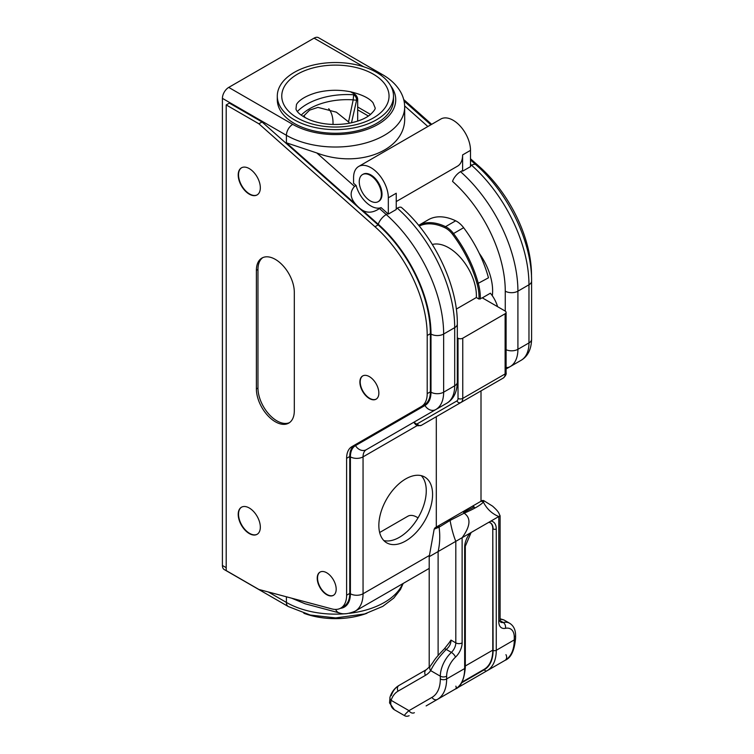 <?xml version="1.0" encoding="UTF-8"?>
<svg xmlns="http://www.w3.org/2000/svg" width="754" height="754" viewBox="0 0 754 754"><rect width="100%" height="100%" fill="white"/><g stroke="black" fill="none" stroke-linecap="round" stroke-linejoin="round"><path stroke-width="1.13" d="M418.008 517.904A17.879 10.32 -120 0 0 407.839 516.236L379.658 532.513M357.679 107.002L370.553 114.429M363.617 66.748L314.06 38.143L228.726 87.407A8.935 5.165 120 0 0 222.411 98.359L222.411 565.481L226.2 567.668M314.06 38.143A8.935 5.165 -60 0 1 318.527 37.7L382.532 74.646A8.935 5.165 -60 0 0 379.724 74.392M403.164 583.455L400.487 589.449L393.786 598.063L382.759 606.386L364.616 613.963L335.653 617.922L310.224 615.028L288.264 606.518L224.258 569.572A8.935 5.165 -60 0 1 222.411 565.481M222.411 98.359L286.407 135.305A69.274 40 180 0 0 361.911 143.976A69.274 40 180 0 0 404.672 107.021L404.672 117.699C406.02 150.216 358.961 169.103 316.803 152.958L354.54 186.427C349.639 191.902 350.054 197.868 355.794 204.343A22.347 12.903 -120 0 0 362.316 210.13C367.452 213.307 373.173 212.769 379.479 208.538L381.062 207.623A22.347 12.903 60 0 1 356.124 185.512L353.569 183.25L353.569 177.727A24.58 14.194 60 0 1 358.659 166.474A24.58 14.194 60 0 1 377.603 173.062A24.58 14.194 60 0 1 388.329 197.802L388.329 214.079A109.5 63.223 -120 0 0 387.829 213.636L381.062 207.623M340.78 608.11L343.947 606.282A28.162 16.258 -120 0 0 349.771 593.398L349.771 456.49A25.476 14.712 60 0 1 355.049 444.822L424.53 404.709A28.162 16.258 -120 0 0 430.364 391.816L430.364 333.673A99.669 57.549 -120 0 0 378.131 224.909L262.043 121.969L229.367 103.1L226.2 104.929L226.2 570.589L258.876 589.458L331.883 608.912A28.162 16.258 -120 0 0 340.78 608.11A28.162 16.258 -120 0 0 346.614 595.217L346.614 458.309A25.476 14.712 60 0 1 351.892 446.651L421.373 406.538A28.162 16.258 -120 0 0 427.207 393.645L427.207 335.502A99.669 57.549 -120 0 0 374.974 226.737L258.876 123.788L226.2 104.929M262.75 257.642A26.814 15.485 -120 0 0 257.962 269.423L257.962 388.027A26.814 15.485 -120 0 0 269.159 414.464A26.814 15.485 -120 0 0 289.527 422.617M249.272 507.998A15.646 9.029 60 0 1 259.489 521.787A15.646 9.029 60 0 1 257.095 534.322A15.646 9.029 60 0 1 241.45 525.293A15.646 9.029 60 0 1 241.45 507.225A15.646 9.029 60 0 1 249.272 507.998M294.305 410.836A26.814 15.485 60 0 1 288.754 423.107A26.814 15.485 60 0 1 268.094 415.925A26.814 15.485 60 0 1 256.388 388.941L256.388 270.337A26.814 15.485 60 0 1 261.94 258.057A26.814 15.485 60 0 1 282.599 265.238A26.814 15.485 60 0 1 294.305 292.232L294.305 410.836M369.366 376.623A13.412 7.738 60 0 1 378.131 388.433A13.412 7.738 60 0 1 376.076 399.186A13.412 7.738 60 0 1 362.665 391.439A13.412 7.738 60 0 1 362.665 375.954A13.412 7.738 60 0 1 369.366 376.623M326.708 572.776A13.412 7.738 60 0 1 335.464 584.595A13.412 7.738 60 0 1 333.409 595.34A13.412 7.738 60 0 1 319.998 587.592A13.412 7.738 60 0 1 319.998 572.116A13.412 7.738 60 0 1 326.708 572.776M249.272 168.604A15.646 9.029 60 0 1 259.489 182.393A15.646 9.029 60 0 1 257.095 194.928A15.646 9.029 60 0 1 241.45 185.899A15.646 9.029 60 0 1 241.45 167.831A15.646 9.029 60 0 1 249.272 168.604M366.953 613.266A58.105 33.544 180 0 1 303.843 613.266M388.329 214.079L396.236 209.518L396.236 193.241L388.329 197.802M358.659 166.474L440.826 119.038A24.58 14.194 60 0 1 459.77 125.626A24.58 14.194 60 0 1 470.505 150.357L470.505 166.634L462.607 171.196A109.5 63.223 -120 0 0 462.098 170.753L460.524 171.667A8.935 3.647 131.6 0 0 452.56 181.422A100.565 58.058 60 0 1 505.265 291.167L505.265 311.119M462.607 171.196L462.607 154.919A24.58 14.194 -120 0 1 457.508 166.172L396.236 201.554M368.414 116.031L357.679 109.83M492.324 295.757A44.693 25.806 -120 0 0 479.252 253.325M316.803 152.958L286.407 142.817L355.794 204.343M305.106 117.69A18.991 10.971 120 0 0 303.805 115.682M531.504 276.765L531.504 275.285A99.669 57.549 -120 0 0 479.261 166.521L470.505 158.755M431.674 124.325L403.692 99.509M333.004 124.467A37.992 21.932 120 0 0 328.716 108.736M393.503 96.078L393.503 99.726A58.105 33.544 180 0 1 335.398 133.269A58.105 33.544 180 0 1 277.293 99.726L277.293 96.078A58.105 33.544 -0 0 0 335.398 129.622A58.105 33.544 -0 0 0 393.503 96.078A58.105 33.544 -0 0 0 354.512 64.401A58.105 33.544 -0 0 0 277.293 96.078M378.847 525.444A37.992 21.932 -60 0 1 395.435 487.207A37.992 21.932 -60 0 1 424.709 477.028A37.992 21.932 -60 0 1 424.709 520.901A37.992 21.932 -60 0 1 386.717 542.833A37.992 21.932 -60 0 1 378.847 525.444M383.824 540.552A37.992 21.932 120 0 0 418.395 517.253A37.992 21.932 120 0 0 421.288 475.661M355.049 444.822L351.892 446.651M424.53 404.709L421.373 406.538L424.53 404.709M370.318 175.362A15.646 9.029 60 0 1 380.534 189.141A15.646 9.029 60 0 1 378.14 201.676A15.646 9.029 60 0 1 362.495 192.647A15.646 9.029 60 0 1 362.495 174.579A15.646 9.029 60 0 1 370.318 175.362M362.495 174.579L363.126 174.221A15.646 9.029 60 0 1 370.949 174.994A15.646 9.029 60 0 1 381.166 188.783A15.646 9.029 60 0 1 378.772 201.318L378.14 201.676M241.61 167.746A15.646 9.029 -120 0 0 241.77 185.71A15.646 9.029 -120 0 0 257.255 194.834M320.158 572.022A13.412 7.738 -120 0 0 320.318 587.413A13.412 7.738 -120 0 0 333.56 595.245M362.825 375.869A13.412 7.738 -120 0 0 362.985 391.26A13.412 7.738 -120 0 0 376.227 399.083M241.61 507.14A15.646 9.029 -120 0 0 241.77 525.104A15.646 9.029 -120 0 0 257.255 534.228M432.315 244.484A39.17 22.62 60 0 1 461.919 259.263A39.17 22.62 60 0 1 476.349 297.519L456.321 309.083M476.349 297.519L478.997 299.046L482.315 297.858L505.114 311.025A3.355 1.932 0 0 1 506.094 312.392A3.355 1.932 0 0 1 505.114 313.758L462.758 338.207A3.355 1.932 180 0 1 458.017 338.207L458.017 398.404A5.589 3.223 60 0 1 456.867 400.958L417.282 423.814A2.903 1.678 60 0 1 414.295 421.976M457.32 337.811L458.017 338.207M436.302 527.055L439.912 524.972L436.302 527.055L436.302 416.698L421.326 425.35L503.257 378.046A8.935 5.165 -120 0 0 505.114 373.946L462.758 398.404L462.758 338.207M456.867 400.958A3.355 2.733 -120 0 0 460.911 402.495L503.257 378.046L460.911 402.495A8.935 5.165 -120 0 0 462.758 398.404A3.355 1.932 180 0 1 458.017 398.404M497.583 306.68A22.347 12.903 -120 0 0 490.373 293.212L482.315 297.858M478.997 299.046A42.912 24.769 -120 0 0 477.131 283.919L488.469 277.802A89.387 51.611 -120 0 0 463.635 227.708L453.522 233.542A89.387 51.611 60 0 1 478.356 283.645A43.798 25.287 60 0 1 480.26 299.046M477.131 283.919A88.501 51.093 -120 0 0 452.551 234.324A16.984 9.802 -120 0 0 444.983 227.774A0.895 0.556 -64.5 0 1 445.557 226.652A62.13 35.872 60 0 0 418.64 225.352L428.376 219.725A62.13 35.872 60 0 1 455.67 220.809A17.879 10.32 60 0 1 463.635 227.708M463.616 511.287L480.421 501.589M463.814 511.174L463.041 511.617L463.814 511.174M505.943 654.67A4.467 3.647 -120 0 1 505.02 660.363L487.009 670.768A44.693 25.806 -120 0 0 496.264 650.306L514.275 639.901A4.467 2.582 180 0 0 515.585 638.082L515.585 635.311C515.519 629.694 513.54 625.679 509.647 623.256A22.347 12.903 120 0 0 503.22 622.465A8.935 5.165 -60 0 1 500.637 622.154L500.1 619.882A4.467 2.582 180 0 1 498.79 621.711A13.412 7.738 120 0 0 505.425 628.318A17.879 10.32 -60 0 1 514.275 637.139L514.275 639.901A44.693 25.806 60 0 1 505.02 660.363L437.386 699.41A44.693 25.806 -120 0 0 446.641 678.949L446.641 676.187A17.879 10.32 -60 0 1 455.491 657.149A13.412 7.738 120 0 0 462.127 642.879L462.127 537.696L429.205 556.697L429.205 667.394M439.158 525.877L434.172 529.167L439.082 527.178L450.072 520.43C451.599 528.752 453.512 535.726 455.812 541.344L455.812 642.879A8.935 5.165 -60 0 1 451.382 652.389A22.347 12.903 120 0 0 440.327 676.187L440.327 678.949A40.226 23.223 60 0 1 431.995 697.365L408.988 710.645C405.595 713.614 404.153 715.301 404.681 715.716L404.728 715.744M409.149 715.716C407.443 716.432 405.944 716.432 404.681 715.716L394.38 709.778A22.347 12.903 -60 0 1 394.05 709.571C391.156 707.525 390.167 704.443 391.109 700.325L408.988 710.645A4.467 3.647 60 0 0 414.38 712.69L414.21 712.794M500.1 619.157L503.795 619.882L509.647 623.256M425.473 675.33A4.467 3.647 -120 0 1 426.396 669.637L399.007 685.443C394.728 688.006 391.731 691.899 390.025 697.101A4.467 3.242 -161.7 0 1 390.025 697.101A4.467 3.242 -161.7 0 0 391.109 700.325A40.226 23.223 60 0 1 398.084 691.135L425.473 675.33A49.161 28.388 -120 0 0 430.694 670.626C433.729 664.076 438.903 657.007 446.217 649.411C449.422 646.847 451.015 643.737 450.986 640.089L448.404 643.812M455.491 657.149A4.467 1.687 46.8 0 0 451.382 652.389L446.217 649.411A4.467 1.555 -130.8 0 0 444.247 648.958A4.467 1.555 -130.8 0 0 444.191 649.015M446.641 676.187A4.467 2.582 0 0 1 440.327 676.187L430.694 670.626A4.467 3.544 -143.4 0 1 430.261 666.131A4.467 3.544 -143.4 0 1 430.27 666.121A4.467 3.544 -143.4 0 1 430.393 665.98M500.1 619.882L500.1 515.774L462.127 537.696C470.496 526.141 471.165 517.97 464.144 513.191C474.077 508.931 480.496 505.227 483.38 502.089C484.417 500.439 484.162 500.298 482.607 501.655A2.234 2.092 60 0 0 480.449 501.57L480.675 501.438A2.234 2.045 -120 0 1 483.38 502.089C486.83 508.931 491.966 513.747 498.79 516.528L498.79 621.711M438.112 655.433L438.112 551.56C439.902 543.681 440.223 535.557 439.082 527.178A2.234 1.932 60 0 1 439.921 524.972L450.581 518.818A2.234 1.433 60 0 0 450.072 520.43L464.144 513.191L463.041 511.617L435.671 527.423L450.562 518.827M474.916 507.998L474.134 506.942L463.635 512.362M482.758 501.514L483.352 502.136M474.134 506.942A2.234 1.697 60 0 0 472.617 506.273M470.025 533.135A15.646 9.029 120 0 0 464.662 547.178L464.662 668.553A44.693 25.806 60 0 1 455.397 689.015L437.386 699.41A4.467 3.647 60 0 1 431.995 697.365M490.185 522.72A13.412 7.738 120 0 1 492.786 528.752L492.786 650.127A42.017 24.26 60 0 1 484.087 669.354L462.042 682.087L484.087 669.354M455.859 686.168A2.234 1.828 -120 0 1 455.397 689.015L505.02 660.363C510.967 657.988 514.492 650.561 515.585 638.082M351.487 122.798L356.661 99.962L357.679 99.377L357.679 121.111M357.679 99.377A4.251 2.45 -120 0 0 354.672 94.175L350.506 91.771M301.185 115.174A52.884 30.528 180 0 1 353.192 99.839L348.546 121.941L349.573 123.194M354.672 94.175L353.654 94.759A4.251 2.45 -120 0 1 356.661 99.962A4.251 1.668 12.4 0 1 353.192 99.839L353.654 94.759A57.021 32.922 0 0 0 297.368 111.517M348.546 121.941L336.388 112.195L317.952 107.388L309.555 110.159L303.212 116.568M262.043 121.969L258.876 123.788M470.505 164.325L471.58 165.277A109.5 63.223 60 0 1 528.969 284.776L528.969 342.919A37.992 21.932 60 0 1 521.108 360.308L506.094 368.979M354.54 186.427L356.124 185.512M396.236 208.783L397.311 208.161A8.935 3.647 -48.4 0 1 401.609 207.576C433.908 235.7 457.753 285.172 457.32 324.003A8.935 5.165 180 0 1 454.7 327.651A109.5 63.223 -120 0 0 397.311 208.161M417.282 423.814A3.355 2.733 -120 0 0 421.326 425.35L417.952 425.784L415.586 424.54L413.757 422.287L366.293 449.695A15.646 9.029 -120 0 0 363.051 456.858L363.051 593.756A37.992 21.932 60 0 1 355.181 611.155C348.452 613.973 343.127 614.548 339.225 612.879L305.05 603.765L291.657 598.195M396.029 432.523L446.83 403.192A37.992 21.932 -120 0 0 454.7 385.794L454.7 327.651L443.644 334.041L443.644 392.184A37.992 21.932 60 0 1 435.774 409.573L446.83 403.192C453.55 399.215 457.047 392.203 457.32 382.146A8.935 5.165 180 0 1 454.7 385.794L443.644 392.184A8.935 5.165 -0 0 1 430.996 392.184L430.996 334.041A100.565 58.058 -120 0 0 378.291 224.296L362.316 210.13M268.273 591.956L286.407 602.427L286.407 596.791M340.337 608.355A29.048 16.777 -120 0 0 350.403 593.756L350.403 456.858A24.58 14.194 60 0 1 355.502 445.605L424.983 405.482A29.048 16.777 -120 0 0 430.996 392.184M390.713 85.815A60.339 34.835 180 0 1 369.375 128.51A60.339 34.835 180 0 1 292.731 124.363A8.935 5.165 120 0 0 286.407 135.305L286.407 142.817M353.042 66.833A53.638 30.961 -0 0 0 282.712 101.875A53.638 30.961 -0 0 0 370.44 119.518A53.638 30.961 -0 0 0 353.042 66.833M478.422 167.011L479.261 166.521M404.653 105.928L427.867 126.521M470.505 150.357L462.607 154.919M349.771 456.49L346.614 458.309M349.771 593.398L346.614 595.217M430.364 391.816L427.207 393.645M430.364 333.673L427.207 335.502M378.131 224.909L374.974 226.737M256.388 388.941L257.962 388.027M256.388 270.337L257.962 269.423M444.983 227.774A61.234 35.353 -120 0 0 419.243 226.077M503.257 378.046L481.005 390.892L503.257 378.046C505.604 375.944 506.547 374.125 506.094 372.58L506.094 312.392M506.094 372.58A3.355 1.932 0 0 1 505.114 373.946L505.114 313.758M455.67 220.809L445.557 226.652A17.879 10.32 60 0 1 453.522 233.542L452.551 234.324M430.261 666.131L426.396 669.637L399.007 685.443A44.693 25.806 -120 0 0 391.26 695.65M500.147 620.693L503.22 622.465A4.467 3.233 77.9 0 1 505.425 628.318M515.585 635.311A4.467 2.582 180 0 1 514.275 637.139M440.327 678.949A4.467 2.582 0 0 0 446.641 678.949L464.662 668.553A2.234 1.291 180 0 0 465.312 667.639L465.312 546.273A2.234 1.291 180 0 1 464.662 547.178M450.986 640.089L455.812 642.879A4.467 2.582 0 0 0 462.127 642.879M398.084 691.135A4.467 3.647 -120 0 1 399.007 685.443L426.396 669.637M455.397 689.015L428.583 704.5L455.397 689.015C460.817 687.12 464.125 679.995 465.312 667.639M458.847 686.366A2.234 1.828 60 0 0 460.185 686.253L487.009 670.768A2.234 1.828 60 0 1 484.304 669.74L461.589 682.86M431.835 702.615A2.234 1.291 60 0 1 431.825 702.624L441.307 697.148A2.234 1.291 60 0 0 441.326 697.139M465.312 665.989L492.786 650.127M492.786 528.752L493.097 650.306A2.234 1.291 180 0 0 496.264 650.306L496.264 528.931A15.646 9.029 120 0 0 490.901 521.08M488.677 522.362L490.326 522.795A13.412 7.738 -60 0 1 493.097 528.931A2.234 1.291 180 0 0 496.264 528.931M493.097 650.306A42.46 24.514 60 0 1 484.304 669.74M428.611 704.481A2.234 1.828 -120 0 1 428.583 704.5L426.133 705.914M521.108 360.308L521.108 360.308C527.828 356.34 531.316 349.328 531.589 339.272L531.589 281.129A8.935 5.165 180 0 1 528.969 284.776L517.913 291.167A109.5 63.223 -120 0 0 460.524 171.667M531.589 281.129C532.032 242.298 508.177 192.826 475.878 164.692A8.935 3.647 131.6 0 0 471.58 165.277L470.505 165.899M506.094 367.462A8.935 7.295 60 0 0 510.043 366.698A37.992 21.932 -120 0 0 517.913 349.309L517.913 291.167A8.935 5.165 -0 0 1 505.265 291.167M506.094 349.724A8.935 5.165 -0 0 0 517.913 349.309L528.969 342.919A8.935 5.165 180 0 0 531.589 339.272M379.479 208.538L386.246 214.541L387.829 213.636M378.291 224.296A8.935 3.647 -48.4 0 1 386.246 214.541A109.5 63.223 60 0 1 443.644 334.041A8.935 5.165 0 0 1 430.996 334.041M429.384 555.462L363.051 593.756A8.935 5.165 0 0 1 350.403 593.756M417.254 425.558L363.051 456.858A8.935 5.165 0 0 1 350.403 456.858M424.983 405.482A8.935 7.295 60 0 0 435.774 409.573L446.83 403.192M292.731 124.363L228.726 87.407M288.264 606.518A8.935 5.165 -60 0 1 286.407 602.427A69.274 40 0 0 0 345.568 613.709M349.422 613.313A69.274 40 0 0 0 402.645 583.747M355.502 445.605A8.935 7.295 60 0 0 366.293 449.695M335.662 609.43A8.935 6.324 104.9 0 0 339.225 612.879M430.873 124.787L404.04 100.998M481.005 390.892L481.005 501.25M430.28 666.121L433.126 662.125C434.7 659.279 438.404 654.896 444.257 648.958L448.498 643.624M390.025 697.12L389.545 702.916L394.38 709.778M503.785 619.882L500.1 618.78M439.921 524.972L434.898 527.913L434.172 529.167L429.205 556.697M480.675 501.438C481.881 500.439 482.994 500.222 484.002 500.779L492.569 506.141C499.459 512.324 498.554 513.003 500.1 515.774M450.581 518.818L463.041 511.617M471.127 532.494L465.312 546.273M350.308 91.734C338.838 89.547 327.622 89.839 316.671 92.61C301.411 96.983 297.104 103.053 296.454 104.636L295.973 109.151C296.265 109.584 296.765 114.099 310.346 120.112C321.666 124.372 334.145 125.503 347.754 123.515C357.782 121.686 365.294 118.727 370.289 114.646C373.927 111.149 375.549 108.906 375.143 107.907L373.013 102.751C369.309 98.114 361.741 94.448 350.308 91.734M475.878 164.692L470.505 159.933M429.205 568.412L355.181 611.155M404.672 107.021C404.634 101.639 403.239 96.54 400.487 91.724C396.481 84.9 390.497 79.208 382.532 74.646M457.32 382.146L457.32 324.003"/></g></svg>
